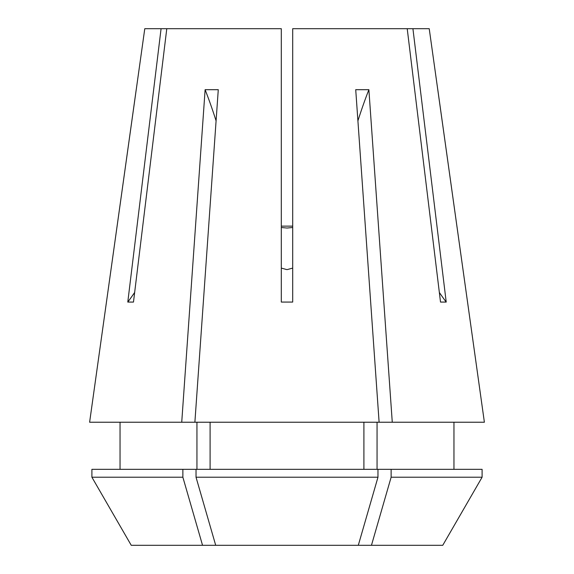 <?xml version="1.0" encoding="UTF-8"?>
<svg xmlns="http://www.w3.org/2000/svg" width="574" height="574" viewBox="0 0 574 574"><rect width="100%" height="100%" fill="white"/><g stroke="black" fill="none" stroke-linecap="round" stroke-linejoin="round"><path stroke-width="0.86" d="M281.303 268.094L287 269.644L292.697 268.094M292.697 227.498L287 228.036L281.303 227.498M181.728 422.227L205.119 89.688L218.278 89.688L194.887 422.227L89.616 422.227L144.777 28.7L281.303 28.7L281.303 302.067L292.697 302.067L292.697 28.7L407.217 28.7L440.516 302.067L446.213 302.067L412.921 28.7L429.223 28.7L484.384 422.227L392.272 422.227L368.881 89.688L355.722 89.688L379.113 422.227L392.272 422.227M194.887 422.227L379.113 422.227M161.079 28.7L127.787 302.067L133.484 302.067L166.783 28.7M215.702 545.3L131.245 545.3L91.905 477.216L91.905 469.331L196.028 469.331L196.028 477.216L215.702 545.3L442.755 545.3L482.095 477.216L442.755 545.3M484.384 422.227L437.761 89.479M89.616 422.227L136.239 89.479M196.939 469.331L196.939 422.227M120.038 469.331L120.038 422.227M210.098 469.331L210.098 422.227M363.902 469.331L363.902 422.227M196.028 469.331L377.972 469.331L377.972 477.216L196.028 477.216M131.245 545.3L91.905 477.216L182.869 477.216L182.869 469.331M202.543 545.3L182.869 477.216M358.298 545.3L377.972 477.216M91.905 477.216L91.905 469.331M377.061 469.331L377.061 422.227M453.962 422.227L453.962 469.331M371.457 545.3L391.131 477.216L391.131 469.331L377.972 469.331M391.131 469.331L482.095 469.331L482.095 477.216L391.131 477.216M412.921 28.7L407.217 28.7M292.697 226.127L281.303 226.127M446.213 302.067A303.883 263.172 90 0 1 439.347 292.467M127.787 302.067A303.883 263.172 90 0 0 134.653 292.467M357.918 120.856A379.852 189.929 90 0 1 368.881 89.688M216.082 120.856A379.852 189.929 90 0 0 205.119 89.688"/></g></svg>

